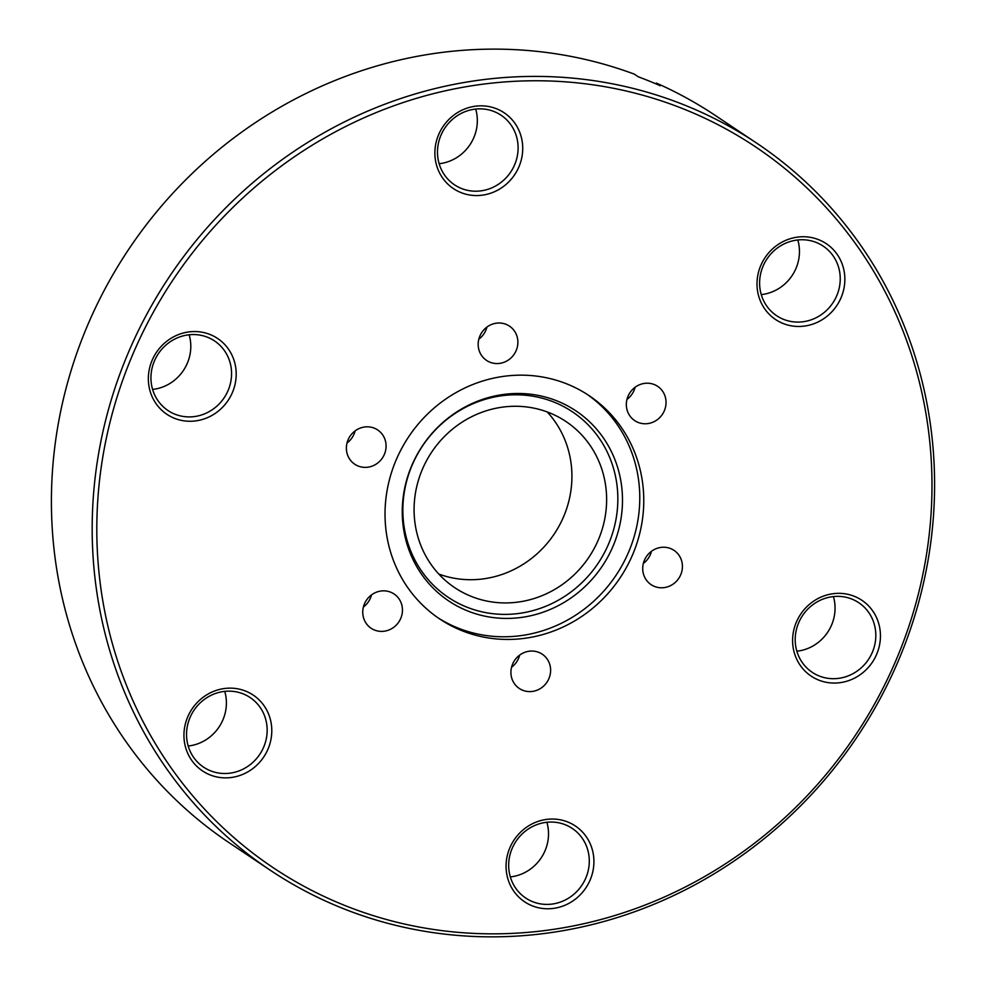 <?xml version="1.0" encoding="UTF-8"?>
<svg xmlns="http://www.w3.org/2000/svg" width="986" height="986" viewBox="0 0 986 986"><rect width="100%" height="100%" fill="white"/><g stroke="black" fill="none" stroke-linecap="round" stroke-linejoin="round"><path stroke-width="1.48" d="M368.234 467.142A20.62 19.51 123.8 0 0 385.427 451.243A20.62 19.51 123.8 0 0 377.7 429.958A20.62 19.51 123.8 0 0 364.228 427.049A20.62 19.51 123.8 0 0 347.023 442.948A20.62 19.51 123.8 0 0 354.763 464.233A20.62 19.51 123.8 0 0 368.234 467.142M347.01 443.022A20.62 19.51 123.8 0 0 355.12 430.882M384.602 631.163A20.62 19.51 123.8 0 0 401.807 615.264A20.62 19.51 123.8 0 0 394.067 593.979A20.62 19.51 123.8 0 0 380.596 591.07A20.62 19.51 123.8 0 0 363.403 606.969A20.62 19.51 123.8 0 0 371.13 628.255A20.62 19.51 123.8 0 0 384.602 631.163M363.378 607.043A20.62 19.51 123.8 0 0 371.5 594.903M532.773 691.371A20.62 19.51 123.8 0 0 549.966 675.472A20.62 19.51 123.8 0 0 542.238 654.186A20.62 19.51 123.8 0 0 528.767 651.278A20.62 19.51 123.8 0 0 511.561 667.177A20.62 19.51 123.8 0 0 519.302 688.462A20.62 19.51 123.8 0 0 532.773 691.371M511.549 667.251A20.62 19.51 123.8 0 0 519.659 655.123M664.564 587.557A20.62 19.51 123.8 0 0 681.77 571.658A20.62 19.51 123.8 0 0 674.03 550.373A20.62 19.51 123.8 0 0 660.558 547.464A20.62 19.51 123.8 0 0 643.365 563.363A20.62 19.51 123.8 0 0 651.105 584.649A20.62 19.51 123.8 0 0 664.564 587.557M643.34 563.437A20.62 19.51 123.8 0 0 651.463 551.297M648.196 423.536A20.62 19.51 123.8 0 0 665.39 407.637A20.62 19.51 123.8 0 0 657.662 386.352A20.62 19.51 123.8 0 0 644.191 383.443A20.62 19.51 123.8 0 0 626.985 399.342A20.62 19.51 123.8 0 0 634.725 420.628A20.62 19.51 123.8 0 0 648.196 423.536M626.973 399.404A20.62 19.51 123.8 0 0 635.083 387.276M500.025 363.329A20.62 19.51 123.8 0 0 517.231 347.429A20.62 19.51 123.8 0 0 509.491 326.144A20.62 19.51 123.8 0 0 496.02 323.235A20.62 19.51 123.8 0 0 478.826 339.135A20.62 19.51 123.8 0 0 486.554 360.42A20.62 19.51 123.8 0 0 500.025 363.329M478.802 339.196A20.62 19.51 123.8 0 0 486.924 327.069M547.218 411.938A99.98 94.57 -56.2 0 1 565.459 512.054A99.98 94.57 -56.2 0 1 485.346 578.585A99.98 94.57 -56.2 0 1 438.782 574.037M500.654 407.403A99.98 94.57 -56.2 0 1 565.939 421.503A99.98 94.57 -56.2 0 1 603.457 524.7A99.98 94.57 -56.2 0 1 520.053 601.793A99.98 94.57 -56.2 0 1 454.768 587.693A99.98 94.57 -56.2 0 1 417.251 484.496A99.98 94.57 -56.2 0 1 500.654 407.403M501.282 394.782A114.351 108.164 -56.2 0 1 621.932 488.883A114.351 108.164 -56.2 0 1 523.467 617.125A114.351 108.164 -56.2 0 1 402.818 523.011A114.351 108.164 -56.2 0 1 501.282 394.782M499.52 396.076A111.615 105.588 -56.2 0 1 617.298 487.934A111.615 105.588 -56.2 0 1 521.187 613.119A111.615 105.588 -56.2 0 1 403.41 521.249A111.615 105.588 -56.2 0 1 499.52 396.076M587.089 394.326A134.343 127.083 -56.2 0 1 635.206 532.871A134.343 127.083 -56.2 0 1 523.455 635.255A134.343 127.083 -56.2 0 1 437.722 617.618M501.356 376.689A134.343 127.083 -56.2 0 1 589.086 395.632A134.343 127.083 -56.2 0 1 639.507 534.326A134.343 127.083 -56.2 0 1 527.436 637.917A134.343 127.083 -56.2 0 1 439.707 618.974A134.343 127.083 -56.2 0 1 389.285 480.281A134.343 127.083 -56.2 0 1 501.356 376.689M833.404 596.567A41.868 39.6 -56.2 0 1 798.808 650.957A41.868 39.6 -56.2 0 1 796.848 651.204M832.098 593.855A45.615 43.15 -56.2 0 1 880.227 631.397A45.615 43.15 -56.2 0 1 840.947 682.546A45.615 43.15 -56.2 0 1 792.818 645.004A45.615 43.15 -56.2 0 1 832.098 593.855M839.579 678.22A41.868 39.6 123.8 0 0 874.496 645.941A41.868 39.6 123.8 0 0 858.794 602.729A41.868 39.6 123.8 0 0 831.444 596.826A41.868 39.6 123.8 0 0 796.528 629.105A41.868 39.6 123.8 0 0 812.23 672.316A41.868 39.6 123.8 0 0 839.579 678.22M797.81 239.968A41.868 39.6 -56.2 0 1 763.213 294.346A41.868 39.6 -56.2 0 1 761.254 294.604M796.503 237.256A45.615 43.15 -56.2 0 1 844.632 274.786A45.615 43.15 -56.2 0 1 805.352 325.947A45.615 43.15 -56.2 0 1 757.223 288.405A45.615 43.15 -56.2 0 1 796.503 237.256M803.984 321.621A41.868 39.6 123.8 0 0 838.913 289.342A41.868 39.6 123.8 0 0 823.199 246.13A41.868 39.6 123.8 0 0 795.862 240.214A41.868 39.6 123.8 0 0 760.933 272.506A41.868 39.6 123.8 0 0 776.648 315.717A41.868 39.6 123.8 0 0 803.984 321.621M475.683 109.064A41.868 39.6 -56.2 0 1 441.087 163.454A41.868 39.6 -56.2 0 1 439.127 163.713M474.377 106.352A45.615 43.15 -56.2 0 1 522.506 143.894A45.615 43.15 -56.2 0 1 483.226 195.043A45.615 43.15 -56.2 0 1 435.097 157.513A45.615 43.15 -56.2 0 1 474.377 106.352M481.858 190.729A41.868 39.6 123.8 0 0 516.775 158.45A41.868 39.6 123.8 0 0 501.073 115.226A41.868 39.6 123.8 0 0 473.724 109.323A41.868 39.6 123.8 0 0 438.807 141.602A41.868 39.6 123.8 0 0 454.521 184.826A41.868 39.6 123.8 0 0 481.858 190.729M189.152 334.772A41.868 39.6 -56.2 0 1 154.555 389.162A41.868 39.6 -56.2 0 1 152.596 389.408M187.845 332.06A45.615 43.15 -56.2 0 1 235.974 369.602A45.615 43.15 -56.2 0 1 196.695 420.751A45.615 43.15 -56.2 0 1 148.566 383.209A45.615 43.15 -56.2 0 1 187.845 332.06M195.327 416.437A41.868 39.6 123.8 0 0 230.243 384.146A41.868 39.6 123.8 0 0 214.541 340.934A41.868 39.6 123.8 0 0 187.192 335.03A41.868 39.6 123.8 0 0 152.275 367.31A41.868 39.6 123.8 0 0 167.977 410.521A41.868 39.6 123.8 0 0 195.327 416.437M224.746 691.371A41.868 39.6 -56.2 0 1 190.138 745.761A41.868 39.6 -56.2 0 1 188.19 746.02M223.44 688.659A45.615 43.15 -56.2 0 1 271.569 726.201A45.615 43.15 -56.2 0 1 232.289 777.35A45.615 43.15 -56.2 0 1 184.16 739.808A45.615 43.15 -56.2 0 1 223.44 688.659M230.921 773.036A41.868 39.6 123.8 0 0 265.838 740.745A41.868 39.6 123.8 0 0 250.124 697.533A41.868 39.6 123.8 0 0 222.787 691.63A41.868 39.6 123.8 0 0 187.87 723.909A41.868 39.6 123.8 0 0 203.572 767.133A41.868 39.6 123.8 0 0 230.921 773.036M546.873 822.275A41.868 39.6 -56.2 0 1 512.276 876.653A41.868 39.6 -56.2 0 1 510.317 876.911M545.566 819.551A45.615 43.15 -56.2 0 1 593.695 857.093A45.615 43.15 -56.2 0 1 554.415 908.254A45.615 43.15 -56.2 0 1 506.286 870.712A45.615 43.15 -56.2 0 1 545.566 819.551M553.047 903.928A41.868 39.6 123.8 0 0 587.964 871.649A41.868 39.6 123.8 0 0 572.262 828.425A41.868 39.6 123.8 0 0 544.913 822.521A41.868 39.6 123.8 0 0 509.996 854.813A41.868 39.6 123.8 0 0 525.698 898.024A41.868 39.6 123.8 0 0 553.047 903.928M472.319 85.696A433.655 410.201 123.8 0 0 98.933 572.016A433.655 410.201 123.8 0 0 556.474 928.911A433.655 410.201 123.8 0 0 929.86 442.591A433.655 410.201 123.8 0 0 472.319 85.696M555.833 931.869A437.402 413.75 -56.2 0 1 270.189 870.182A437.402 413.75 -56.2 0 1 106.044 418.656A437.402 413.75 -56.2 0 1 470.938 81.382A437.402 413.75 -56.2 0 1 756.582 143.069A437.402 413.75 -56.2 0 1 920.727 594.595A437.402 413.75 -56.2 0 1 555.833 931.869M756.582 143.069L715.811 115.793A437.402 413.75 123.8 0 0 656.294 83.058L660.337 85.77A437.402 413.75 -56.2 0 0 638.386 76.846L634.343 74.147A437.402 413.75 123.8 0 0 430.167 54.107A437.402 413.75 123.8 0 0 65.273 391.38A437.402 413.75 123.8 0 0 229.418 842.919L270.189 870.182M656.294 83.058L655.678 83.748"/></g></svg>
